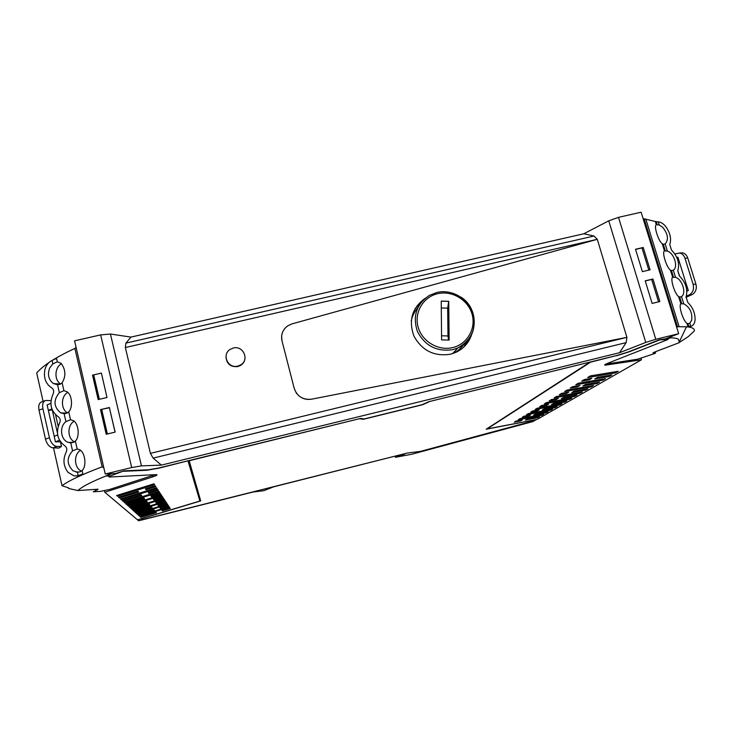 <?xml version="1.0" encoding="UTF-8"?>
<svg xmlns="http://www.w3.org/2000/svg" width="733" height="733" viewBox="0 0 733 733"><rect width="100%" height="100%" fill="white"/><g stroke="black" fill="none" stroke-linecap="round" stroke-linejoin="round"><path stroke-width="1.1" d="M616.38 355.606L590.587 362.148L487.051 428.961L537.234 419.349L641.476 359.766L641.073 358.428M616.444 355.798L629.006 351.895L659.92 339.837L668.02 339.471L607.684 363.302C604.652 364.512 603.873 365.135 605.357 365.162L641.476 359.766M574.113 391.156L587.976 388.728L585.566 390.121L571.767 392.549L574.113 391.156M566.49 393.474L559.398 394.721L561.68 393.328L568.808 392.082L566.49 393.474L566.215 392.54M596.992 383.542L599.557 382.067L585.365 384.486L582.872 385.97L596.992 383.542L596.699 382.553M577.467 386.896L570.21 388.142L572.638 386.667L579.94 385.421L577.467 386.896L577.173 385.888M609.16 376.533L611.899 374.948L597.386 377.376L594.72 378.952L609.16 376.533L608.848 375.461M589.185 379.886L581.745 381.133L584.348 379.547L591.824 378.301L589.185 379.886L588.865 378.796M556.411 396.526L582.414 391.935L580.078 393.282L554.203 397.872L556.411 396.526M567.003 390.093L593.602 385.494L591.119 386.923L564.648 391.523L567.003 390.093M578.291 383.231L605.522 378.622L602.874 380.152L575.781 384.761L578.291 383.231M590.367 375.892L618.24 371.301L615.408 372.932L587.674 377.532L590.367 375.892M522.253 417.288L524.049 416.197L530.564 414.979L528.74 416.069L522.253 417.288M520.595 420.953L522.336 419.908L515.959 421.118L514.245 422.153L520.595 420.953L520.403 420.275M527.082 419.01L525.332 420.046L537.72 417.691L539.525 416.646L527.082 419.01M546.479 405.45L539.699 406.687L541.714 405.459L548.522 404.222L546.479 405.45L546.241 404.643M564.722 402.133L566.866 400.896L553.598 403.306L551.518 404.534L564.722 402.133L564.492 401.327M559.902 404.909L561.982 403.709L537.106 408.263L535.145 409.454L559.902 404.909L559.673 404.13M537.353 410.911L539.286 409.756L532.625 410.984L530.729 412.138L537.353 410.911L537.133 410.15M555.211 407.612L557.227 406.449L544.243 408.84L542.292 410.004L555.211 407.612L554.991 406.861M550.657 410.233L552.618 409.106L528.282 413.623L526.431 414.75L550.657 410.233L550.446 409.509M543.767 414.2L519.944 418.69L518.194 419.752L541.916 415.272L543.767 414.2M556.173 399.641L549.246 400.887L551.39 399.586L558.354 398.34L556.173 399.641L555.926 398.77M574.837 396.306L577.1 394.995L563.54 397.414L561.341 398.725L574.837 396.306L574.58 395.444M544.39 403.837L546.47 402.573L571.896 398.001L569.697 399.265L544.39 403.837M533.569 415.162L535.42 414.072L548.128 411.689L546.222 412.789L533.569 415.162M655.568 352.949L655.229 351.822L655.568 352.949L654.853 353.48L637.518 359.225L605.861 364.072M429.007 401.62L589.497 362.221M585.3 389.205L585.566 390.121M579.821 392.393L580.078 393.282M590.835 385.97L591.119 386.923M602.563 379.126L602.874 380.152M615.079 371.823L615.408 372.932M528.539 415.354L528.74 416.069M537.72 417.691L537.527 417.022M541.714 414.594L541.916 415.272M569.449 398.44L569.697 399.265M546.021 412.083L546.222 412.789M187.996 460.81L199.779 500.676M402.133 454.35L273.785 486.785L263.889 490.67L252.894 492.045L138.656 520.787L104.801 492.246L152.785 476.862C156.715 475.552 157.87 474.81 156.248 474.618L109.272 477.036L109.419 476.313L122.695 471.337L146.939 470.247L159.098 468.13L187.978 460.819M404.818 454.103L395.417 457.291L411.653 454.277L532.891 421.576L536.538 419.487M199.797 500.749L200.585 500.511M667.818 338.82L670.457 337.803C674.415 337.895 677.081 338.371 678.437 339.242L679.289 341.917L678.712 342.87L654.945 351.932C653.103 352.655 652.608 353.022 653.442 353.04L655.549 352.949M648.806 270.129L641.98 247.91L635.557 249.394M658.573 301.859L651.674 279.438L645.232 280.959M676.806 327.642L677.484 326.716L644.133 218.81L643.134 218.663M188.033 461.02L199.77 500.63M396.535 456.677L396.333 455.944M189.132 460.535L200.695 500.905L141.185 518.863L142.193 519.761L407.236 453.067L420.66 451.345L531.92 421.328L534.155 419.936M189.187 460.736L359.802 418.616M429.062 401.821L422.455 404.772L363.476 419.267L363.348 418.809M363.476 419.267L359.857 418.818M589.552 362.404L486.199 429.217L534.183 420.027M679.289 341.917L686.464 326.781C692.245 327.284 694.847 328.696 694.279 331.004L688.434 336.493L678.712 342.87M644.133 218.81L656.933 221.879M670.457 337.803L668.166 337.794M686.464 326.781L677.484 326.716M690.101 326.606L687.92 326.487L686.931 323.299C683.119 320.953 678.282 305.331 680.893 303.838L683.761 303.81C689.936 307.292 692.566 312.799 691.65 320.321L689.771 323.134L688.223 323.748L686.931 323.299M680.893 303.838L678.648 296.608C674.781 294.07 669.98 278.558 672.647 277.276L675.542 277.358C682.258 279.154 686.739 293.512 681.507 296.553L683.761 303.81M673.169 277.028L672.665 277.257L670.411 270.101C666.508 267.371 661.734 251.96 664.455 250.897L667.378 251.089C674.113 253.004 678.556 267.261 673.297 270.147L675.542 277.358M664.455 250.897L662.238 243.768C658.289 240.855 653.543 225.553 656.319 224.701L659.269 224.994L662.659 227.23C668.029 234.029 668.862 239.59 665.152 243.924L667.378 251.089M109.464 407.731L101.676 409.344L107.385 433.982L115.145 432.122L109.336 407.53L115.063 432.14L106.221 434.257L100.513 409.619L101.676 409.344L100.815 410.059L106.413 434.211M101.676 409.344L109.336 407.53M92.523 375.149L92.844 375.672L93.687 374.884L99.349 399.302L107 397.497L98.185 399.577L92.523 375.149L101.392 373.097L107 397.497L101.456 373.344M93.687 374.884L101.319 373.115M76.076 347.341L74.885 348.422L102.144 466.839L103.894 468.085M199.862 501.033L137.529 519.844M147.278 502.004L146.71 501.345L129.09 506.769L129.778 507.383L147.278 502.004M144.603 498.889L144.007 498.183L125.819 503.809L126.543 504.46L144.603 498.889M124.867 502.948L159.537 492.219L159.034 491.449L124.124 502.27L124.867 502.948L124.674 502.105M160.179 493.19L150.916 496.049L151.474 496.763L160.664 493.932L160.179 493.19M117.509 496.296L154.581 484.696L154.003 483.807L116.648 495.517L117.509 496.296L117.28 495.316M138.693 491.999L138.006 491.192L118.572 497.258L119.406 498.009L138.693 491.999M121.312 499.741L157.146 488.59L156.605 487.766L120.514 499.008L121.312 499.741L121.101 498.825M155.304 485.787L145.4 488.884L146.032 489.708L155.863 486.639L155.304 485.787M157.824 489.617L148.249 492.585L148.845 493.355L158.346 490.404L157.824 489.617M141.753 495.563L141.102 494.812L122.319 500.648L123.098 501.345L141.753 495.563M170.258 508.491L169.9 507.951L161.938 510.36L162.341 510.892L170.258 508.491M130.657 508.18L163.432 498.119L163.871 498.797L131.317 508.775L130.657 508.18M139.6 516.261L139.05 515.766L169.057 506.668L169.424 507.227L139.6 516.261L139.453 515.638M164.87 500.309L164.439 499.659L155.744 502.316L156.23 502.948L164.87 500.309M158.392 505.752L166.776 503.205L166.373 502.591L157.934 505.165L158.392 505.752L158.227 505.074M160.426 508.4L168.572 505.926L168.187 505.349L159.996 507.841L160.426 508.4L160.27 507.749M132.801 510.122L149.779 504.927L149.248 504.304L132.16 509.545L132.801 510.122L132.636 509.398M134.24 511.423L165.841 501.775L165.42 501.143L133.626 510.864L134.24 511.423L134.084 510.718M135.642 512.688L152.125 507.667L151.63 507.08L135.046 512.147L135.642 512.688L135.486 512.01M136.998 513.915L167.683 504.588L167.298 503.992L136.42 513.384L136.998 513.915L136.851 513.256M138.317 515.107L154.342 510.241L153.875 509.701L137.749 514.593L138.317 515.107L138.171 514.465M155.982 512.156L140.305 516.902L140.846 517.388L156.422 512.679L155.982 512.156M128.193 505.953L127.496 505.321L161.306 494.894L161.773 495.618L128.193 505.953L128.009 505.165M162.836 497.221L162.378 496.525L153.408 499.283L153.93 499.961L162.836 497.221M689.616 326.762L690.889 326.295C693.336 325.553 694.737 323.409 695.086 319.872C695.196 313.055 692.767 307.264 687.811 302.491L686.07 296.902C687.985 289.544 685.831 282.626 679.601 276.139L677.805 270.752C679.867 263.541 677.75 256.614 671.455 249.971L669.733 244.456C671.529 239.16 670.338 233.369 666.169 227.093L666.141 227.065C663.667 223.822 661.047 222.09 658.298 221.888L655.357 221.604L656.319 224.701M662.238 243.768L663.576 244.382L665.152 243.924M670.411 270.101L671.73 270.66L673.297 270.147M678.648 296.608L679.949 297.112L681.507 296.553M690.66 326.35L687.948 326.487M686.867 291.203L688.324 290.589L686.821 290.607M688.324 290.589L686.775 285.632L685.749 285.632M679.491 252.958L682.615 252.83C685.071 253.499 686.784 255.231 687.746 258.025L695.919 284.111L693.152 284.386C694.233 289.333 692.85 292.888 688.993 295.042L686.335 296.15M693.152 284.386L684.97 258.236C684.008 255.441 682.295 253.7 679.839 253.032L674.882 253.948M676.706 257.237L677.933 257.283L686.72 285.632M685.932 297.351L691.778 294.739L688.993 295.042M92.844 375.672L98.369 399.531M104.801 492.246L104.462 490.753M102.144 466.839C82.105 474.398 68.728 480.692 62.021 485.732L68.59 487.876L68.7 488.499L77.936 490.551L98.066 489.204L93.311 491.806L100.613 491.348L109.895 489.36L155.304 474.636M74.885 348.422C66.098 352.491 58.64 356.44 52.501 360.279M48.754 362.707C43.384 366.372 39.362 369.799 36.705 372.987L36.723 373.07M77.176 475.964L82.875 474.031L82.078 470.522L80.08 471.832L77.405 472.226L73.034 470.778C66.712 464.383 66.556 457.749 72.558 450.877L70.744 442.86L73.401 442.42L75.371 441.064L77.185 449.036L79.054 449.485C85.156 451.537 87.025 466.27 82.078 470.522M60.454 441.852L61.48 446.424L58.933 448.074L53.023 447.817L57 446.461C53.5 445.966 50.98 443.062 49.441 437.766L42.926 408.739C42.138 404.277 43.009 401.528 45.547 400.484L50.971 400.584M57.339 361.8L61.132 363.339C65.759 369.744 66.089 376.231 62.122 382.809L60.179 384.257L57.559 384.77L53.381 383.551C48.515 379.712 47.288 374.499 49.716 367.92L52.822 363.889L57.339 361.8L56.56 358.391L52.043 360.462C48.451 362.194 46.06 365.272 44.878 369.707C43.458 377.642 45.602 383.616 51.301 387.629L51.823 387.913C53.738 389.415 54.16 391.431 53.097 393.951C49.047 403.581 50.769 411.176 58.246 416.747C60.179 418.149 60.683 420.119 59.758 422.648C55.525 432.323 57.22 440.057 64.825 445.838C66.85 447.377 67.317 449.439 66.217 452.032C62.717 459.353 63.331 466.133 68.05 472.373L74.07 475.9L78.202 475.754L77.405 472.226M62.122 382.809L63.908 390.662L67.198 391.853C72.32 395.27 72.915 407.795 68.719 411.827L66.767 413.229L64.128 413.705L60.702 412.871C53.628 406.962 53.179 400.227 59.355 392.668L57.559 384.77M68.719 411.827L70.524 419.743L73.181 420.559C78.779 423.417 79.906 436.941 75.371 441.064M77.936 490.551C81.436 487.143 89.591 482.763 102.4 477.403L111.728 473.701M108.585 475.919L105.699 476.065M129.594 506.613L129.778 507.383M126.351 503.644L126.543 504.46M151.273 495.939L151.474 496.763M119.186 497.066L119.406 498.009M145.812 488.755L146.032 489.708M148.634 492.466L148.845 493.355M122.897 500.465L123.098 501.345M162.204 510.278L162.341 510.892M131.143 508.033L131.317 508.775M156.065 502.224L156.23 502.948M140.699 516.783L140.846 517.388M153.747 499.182L153.93 499.961M678.41 262.588L679.418 262.231M678.327 262.176L679.464 262.212M695.919 284.111C696.946 288.298 695.956 291.624 692.951 294.08L691.778 294.739M79.21 475.68L82.82 474.059M77.185 449.036L72.558 450.877M70.524 419.743L65.933 421.667L64.128 413.705M63.908 390.662L59.355 392.668M54.224 436.318L47.114 404.928L50.852 403.352M57 446.461L61.48 446.424M60.427 441.816L55.415 441.834L54.178 436.327L57.641 434.953M55.415 441.834L59.446 440.24M80.456 450.346C73.437 454.478 74.06 468.002 81.436 471.099M70.744 442.86L68.251 442.384C60.628 440.102 59.126 426.505 65.933 421.667M74.115 421.255C67.088 425.158 67.299 438.517 74.454 441.871M67.812 392.384C60.802 396.095 60.61 409.243 67.528 412.844M61.535 363.742C54.563 367.26 54.004 380.189 60.665 384.019M48.341 410.379L51.869 408.904M48.387 410.379L52.254 409.976L57.394 432.763M45.125 400.63L41.644 401.886C39.096 402.93 38.217 405.679 39.005 410.141L45.483 439.122C46.72 443.657 48.882 446.507 51.97 447.652L53.023 447.817M678.676 333.698L641.137 212.213L618.505 217.344L655.797 339.297L678.676 333.698L665.573 338.802L659.462 339.745L627.934 352.06L616.994 355.45L428.915 401.647L421.961 404.753L364.301 418.928L360.499 418.451L158.988 467.938L148.414 469.78L124.042 470.861L115.585 473.518L105.259 474.013L131.683 467.553L141.46 465.876L161.388 465.116L153.142 458.116L150.412 453.379L125.352 347.534L150.412 453.379L626.907 337.363L150.412 453.379M105.259 474.013L74.574 340.818L100.65 334.899L131.683 467.553M141.46 465.876L110.436 334.028L100.65 334.899M110.436 334.028L130.95 337.098L583.816 233.772L608.747 220.825L618.505 217.344M655.797 339.297L645.755 342.43L608.747 220.825M161.388 465.116L619.559 352.72L645.755 342.43M643.217 247.479L650.089 269.826L642.374 271.641L635.52 249.266L643.217 247.479L642.126 248.395M658.848 301.794L652.123 303.407L645.205 280.84L652.92 279.016L659.856 301.547L658.848 301.794M619.559 352.72L626.156 342.623L626.907 337.363L597.285 239.315L292.027 323.867L287.803 325.8L292.027 323.867L597.285 239.315L593.987 236.026L583.816 233.772M593.987 236.026L125.893 343.117L130.95 337.098M125.893 343.117L125.352 347.534L597.285 239.315L125.352 347.534M651.802 279.85L652.92 279.016M282.013 340.946L281.628 336.181C282.123 331.811 284.175 328.347 287.803 325.809C282.681 329.63 280.748 334.679 282.013 340.946L294.208 388.353C297.131 396.461 302.912 400.071 311.552 399.201C305.157 400.126 300.035 398.001 296.196 392.806L294.208 388.353L282.013 340.946M311.552 399.201L626.907 337.363L311.552 399.201M471.557 334.816C468.781 342.934 463.458 348.816 455.605 352.472L450.465 354.213C434.193 356.705 422.006 350.649 413.916 336.044C408.363 320.431 412.074 307.878 425.058 298.368M414.915 308.877L420.467 303.251M467.883 340.424L463.705 347.149M281.839 334.688L281.6 336.31M411.24 321.054C412.221 316.079 414.365 311.717 417.682 307.961M464.044 344.089C461.149 348.276 457.374 351.437 452.701 353.581M441.293 307.952L447.68 308.153L447.973 335.961L448.569 340.075M447.68 308.153L448.724 301.318L449.127 340.094L441.596 339.883L441.229 301.089L448.724 301.318M226.011 357.337C226.891 364.118 230.822 367.196 237.804 366.573L240.836 365.272C243.42 363.495 244.822 361.076 245.042 357.997M237.822 366.106L240.864 364.805C249.651 359.656 243.118 345.243 233.286 348.019L229.905 349.54C221.513 354.891 228.165 368.864 237.822 366.106M606.741 365.016L606.438 363.999M668.02 339.471L667.571 338.023M109.419 476.313L109.052 474.737M658.298 221.888L659.269 224.994M690.761 326.332L689.771 323.134M152.519 475.763L152.785 476.862M36.705 372.987L43.073 401.363M53.509 447.826L62.021 485.732M679.39 275.938L677.787 270.807M687.746 258.025L684.97 258.236M52.043 360.462L52.822 363.889M97.196 490.084L97.003 489.25M45.483 439.122L49.441 437.766M39.005 410.141L42.926 408.739M58.173 426.304L55.571 414.768M626.156 342.623L153.142 458.116M447.973 335.961L441.559 335.778M441.229 301.162L448.669 301.391M437.683 293.695C423.253 296.911 413.998 312.45 418.085 326.918C421.951 341.431 438.261 351.153 452.719 347.57C467.233 344.198 476.239 328.521 472.07 314.21C468.112 299.843 452.05 290.268 437.683 293.695M436.905 292.494L429.428 295.372C416.381 304.158 412.395 316.235 417.48 331.591C425.14 346.003 436.932 352.014 452.847 349.623L457.85 347.928C478.246 339.773 479.923 308.95 460.92 297.103M605.357 365.162L605.146 364.448M395.38 457.145L395.133 456.247M679.079 326.661L645.782 219.002M108.374 475.002L108.75 476.624M656.319 221.824L657.153 224.518M656.2 224.793L656.676 224.564M663.31 244.346L665.28 250.668M664.41 250.933L664.895 250.704M671.474 270.633L673.453 276.992M679.693 297.094L681.681 303.508M680.994 303.746L681.507 303.535M688.837 326.515L687.975 323.748M689.707 326.762L690.889 326.295M682.615 252.83L679.839 253.032M68.389 487.766L68.49 488.251M79.906 471.896L76.058 472.061M73.529 442.375L68.251 442.384M67.06 413.1L60.702 412.871M60.546 384.083L53.381 383.551M64.88 413.018L65.026 413.659M452.582 353.618L457.85 347.928C472.07 339.755 476.917 327.669 472.409 311.662C467.214 297.772 451.244 289.086 436.987 292.44L429.428 295.372M240.836 365.272L240.864 364.805"/></g></svg>
